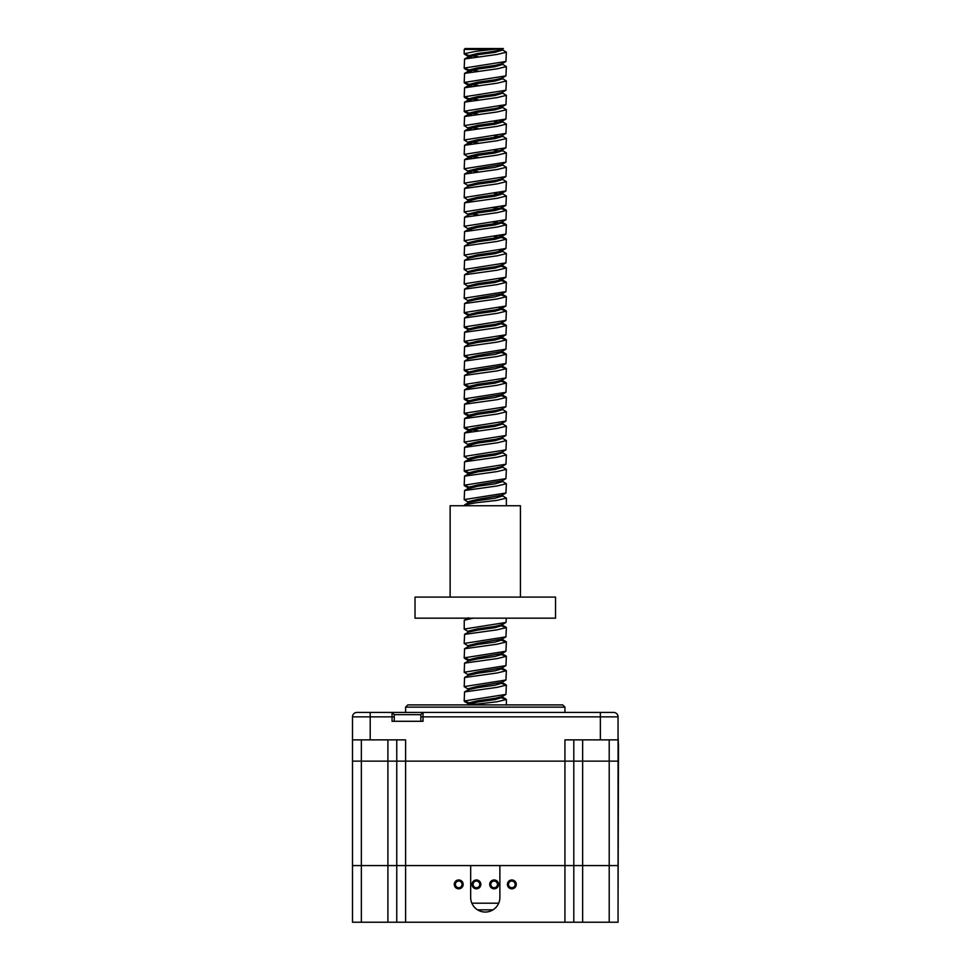 <?xml version="1.0" encoding="UTF-8"?>
<svg xmlns="http://www.w3.org/2000/svg" width="971" height="971" viewBox="0 0 971 971"><rect width="100%" height="100%" fill="white"/><g stroke="black" fill="none" stroke-linecap="round" stroke-linejoin="round"><path stroke-width="1.46" d="M405.611 707.131L407.82 704.91L562.731 704.91L564.94 707.131L405.611 707.131L405.611 712.435M394.262 716.865L352.497 716.865A4.43 4.43 0 0 1 356.927 712.435L423.028 712.435L423.028 721.295L392.053 721.295L392.053 712.435L394.262 714.656L394.262 721.295M420.819 721.295L420.819 714.656L423.028 712.435L613.636 712.435A4.43 4.43 0 0 1 618.054 716.865L618.054 865.574L564.94 865.574L618.054 865.574L618.054 922.232L609.205 922.232L609.205 761.13L618.054 761.13L582.649 761.13L609.205 761.13L609.205 739.878M420.819 714.656L394.262 714.656M356.927 712.435L370.206 712.435L370.206 739.878L405.611 739.878L405.611 761.13L582.649 761.13L582.649 922.232L609.205 922.232M613.636 712.435A4.43 4.43 0 0 1 618.054 716.865L600.357 716.865L600.357 712.435L613.636 712.435A4.43 4.43 0 0 1 618.054 716.865M506.741 704.91L547.001 704.91M573.8 739.878L573.8 761.13L582.649 761.13L582.649 739.878M618.054 736.722L618.503 745.57L618.054 739.878L564.94 739.878L564.94 761.13L573.8 761.13L573.8 922.232L582.649 922.232M352.497 716.865L352.497 761.13L564.94 761.13L564.94 865.574L499.883 865.574L499.883 897.447A14.601 14.601 0 0 1 485.282 912.048A14.601 14.601 0 0 1 470.668 897.447L470.668 865.574L352.497 865.574L564.94 865.574L564.94 922.232L573.8 922.232M396.763 739.878L396.763 761.13L405.611 761.13L405.611 922.232L564.94 922.232M352.497 739.878L370.206 739.878M493.013 909.839L477.55 909.839M361.358 739.878L361.358 761.13L352.497 761.13L352.497 922.232L396.763 922.232L396.763 865.574L396.763 922.232L405.611 922.232M463.155 884.387A4.43 4.43 0 0 0 458.725 879.957A4.43 4.43 0 0 0 454.294 884.387A4.43 4.43 0 0 0 458.725 888.817A4.43 4.43 0 0 0 463.155 884.387M480.851 884.387A4.43 4.43 0 0 0 476.421 879.957A4.43 4.43 0 0 0 472.003 884.387A4.43 4.43 0 0 0 476.421 888.817A4.43 4.43 0 0 0 480.851 884.387M498.56 884.387A4.43 4.43 0 0 0 494.13 879.957A4.43 4.43 0 0 0 489.7 884.387A4.43 4.43 0 0 0 494.13 888.817A4.43 4.43 0 0 0 498.56 884.387M516.256 884.387A4.43 4.43 0 0 0 511.838 879.957A4.43 4.43 0 0 0 507.408 884.387A4.43 4.43 0 0 0 511.838 888.817A4.43 4.43 0 0 0 516.256 884.387M462.038 884.387A3.314 3.314 0 0 0 458.725 881.073A3.314 3.314 0 0 0 455.399 884.387A3.314 3.314 0 0 0 458.725 887.712A3.314 3.314 0 0 0 462.038 884.387M479.747 884.387A3.314 3.314 0 0 0 476.421 881.073A3.314 3.314 0 0 0 473.108 884.387A3.314 3.314 0 0 0 476.421 887.712A3.314 3.314 0 0 0 479.747 884.387M497.455 884.387A3.314 3.314 0 0 0 494.13 881.073A3.314 3.314 0 0 0 490.816 884.387A3.314 3.314 0 0 0 494.13 887.712A3.314 3.314 0 0 0 497.455 884.387M515.152 884.387A3.314 3.314 0 0 0 511.838 881.073A3.314 3.314 0 0 0 508.513 884.387A3.314 3.314 0 0 0 511.838 887.712A3.314 3.314 0 0 0 515.152 884.387M471.857 903.2L498.706 903.2M361.358 922.232L361.358 761.13L396.763 761.13L396.763 865.574M501.922 48.55L465.085 48.55L464.199 49.436L492.54 49.436L501.922 48.55M492.54 49.436L476.154 51.281L464.259 53.684L468.653 55.396M471.372 55.82L478.023 56.634M470.158 704.91L497.176 701.73L506.364 699.496L501.898 697.979M464.199 701.135L464.563 691.91L497.176 687.347L506.364 685.113L505.952 694.386L464.259 700.977L468.653 702.688M464.199 686.752L464.563 677.515L497.176 672.964L506.364 670.718L505.952 680.003L464.259 686.594L468.532 689.422M464.199 672.369L464.563 663.132L497.176 658.581L506.364 656.335L505.952 665.62L464.259 672.211L468.532 675.039M464.199 657.986L464.563 648.749L497.176 644.186L506.364 641.952L505.952 651.238L464.259 657.828L468.653 659.527M464.199 643.603L464.563 634.366L497.176 629.803L506.364 627.569L505.952 636.855L464.259 643.433L468.532 646.273M506.364 618.163L505.952 622.46L464.259 629.05L468.532 631.89M464.199 629.22L464.259 620.214L473.241 618.163M464.199 505.745L464.563 504.908L476.154 502.747L497.176 500.344L506.364 498.111L502.068 495.489M464.199 499.762L464.563 490.525L497.176 485.961L506.364 483.728L505.952 493.001L464.259 499.592L468.532 502.432M464.199 485.379L464.563 476.142L497.176 471.578L506.364 469.345L505.952 478.618L464.259 485.209L468.653 486.92M464.199 470.984L464.563 461.759L497.176 457.195L506.364 454.962L505.952 464.235L464.259 470.826L468.653 472.537M464.199 456.601L464.563 447.376L497.176 442.812L506.364 440.579L505.952 449.852L464.259 456.443L468.532 459.283M464.199 442.218L464.563 432.993L497.176 428.429L506.364 426.196L505.952 435.469L464.259 442.06L468.532 444.9M464.199 427.835L464.563 418.598L497.176 414.047L506.364 411.801L505.952 421.086L464.259 427.677L468.653 429.388M471.372 429.813L478.023 430.614M464.199 413.452L464.563 404.215L497.176 399.664L506.364 397.418L505.952 406.703L464.259 413.294L468.653 415.005M464.199 399.069L464.563 389.832L497.176 385.269L506.364 383.035L505.952 392.32L464.259 398.911L468.653 400.61M464.199 384.686L464.563 375.449L497.176 370.886L506.364 368.652L505.952 377.937L464.259 384.528L468.653 386.227M464.199 370.303L464.563 361.066L497.176 356.503L506.364 354.269L505.952 363.542L464.259 370.133L468.653 371.844M464.199 355.92L464.563 346.683L497.176 342.12L506.364 339.886L505.952 349.159L464.259 355.75L468.653 357.462M464.199 341.525L464.563 332.3L497.176 327.737L506.364 325.503L505.952 334.777L464.259 341.367L468.653 343.079M464.199 327.142L464.563 317.918L497.176 313.354L506.364 311.121L505.952 320.394L464.259 326.984L468.653 328.696M464.199 312.759L464.563 303.535L497.176 298.971L506.364 296.738L505.952 306.011L464.259 312.601L468.653 314.313M506.364 282.355L505.952 291.628L464.259 298.218L468.532 301.046M464.199 298.376L464.563 289.14L497.176 284.588L506.364 282.343L501.898 280.837M464.199 283.993L464.563 274.757L497.176 270.205L506.364 267.96L505.952 277.245L464.259 283.835L468.532 286.663M464.199 269.61L464.563 260.374L497.176 255.822L506.364 253.577L505.952 262.862L464.259 269.453L468.532 272.281M464.199 255.227L464.563 245.991L497.176 241.427L506.364 239.194L505.952 248.479L464.259 255.07L468.532 257.898M464.199 240.844L464.563 231.608L497.176 227.044L506.364 224.811L505.952 234.084L464.259 240.674L468.532 243.515M464.199 226.461L464.563 217.225L497.176 212.661L506.364 210.428L505.952 219.701L464.259 226.292L468.532 229.132M499.228 222.857L492.528 222.043M464.199 212.066L464.563 202.842L497.176 198.278L506.364 196.045L505.952 205.318L464.259 211.909L468.532 214.749M471.372 214.045L478.023 214.858M499.228 208.474L492.528 207.66M464.199 197.683L464.563 188.459L497.176 183.895L506.364 181.662L505.952 190.935L464.259 197.526L468.532 200.366M464.199 183.301L464.563 174.076L497.176 169.512L506.364 167.279L505.952 176.552L464.259 183.143L468.532 185.983M464.199 168.918L464.563 159.681L497.176 155.129L506.364 152.884L505.952 162.169L464.259 168.76L468.532 171.588M471.372 170.896L478.023 171.697M464.199 154.535L464.563 145.298L497.176 140.746L506.364 138.501L505.952 147.786L464.259 154.377L468.532 157.205M471.372 156.513L478.023 157.314M464.199 140.152L464.563 130.915L497.176 126.364L506.364 124.118L505.952 133.403L464.259 139.994L468.532 142.822M471.372 142.13L478.023 142.931M464.199 125.769L464.563 116.532L497.176 111.968L506.364 109.735L505.952 119.02L464.259 125.611L468.532 128.439M471.372 127.747L478.023 128.548M464.199 111.386L464.563 102.149L497.176 97.586L506.364 95.352L505.952 104.625L464.259 111.216L468.653 112.927M471.372 113.364L478.023 114.165M464.199 97.003L464.563 87.766L497.176 83.203L506.364 80.969L505.952 90.242L464.259 96.833L468.653 98.544M471.372 98.981L478.023 99.782M464.199 82.62L464.563 73.383L497.176 68.82L506.364 66.586L505.952 75.859L464.259 82.45L468.653 84.161M471.372 84.586L478.023 85.399M464.199 68.225L464.563 59L497.176 54.437L506.364 52.203L505.952 61.476L464.259 68.067L468.653 69.778M471.372 70.203L478.023 71.017M506.364 685.113L501.898 683.596M506.364 670.718L501.898 669.213M506.364 656.335L501.898 654.83M506.364 641.952L501.898 640.447M506.364 627.569L501.898 626.064M506.364 483.728L502.068 481.106M506.364 469.345L502.068 466.723M506.364 454.962L502.068 452.34M506.364 440.579L502.068 437.957M506.364 426.196L502.068 423.574M506.364 411.801L502.068 409.179M506.364 397.418L501.898 395.913M506.364 383.035L501.898 381.53M506.364 368.652L501.898 367.147M506.364 354.269L501.898 352.752M506.364 339.886L501.898 338.369M506.364 325.503L501.898 323.986M506.364 311.121L501.898 309.603M506.364 296.738L501.898 295.22M506.364 267.96L501.898 266.455M506.364 253.577L502.068 250.955M506.364 239.194L501.898 237.689M499.228 237.252L494.397 236.633M506.364 224.811L501.898 223.294M506.364 210.428L501.898 208.911M506.364 196.045L502.068 193.423M499.228 194.091L494.397 193.484M506.364 181.662L502.068 179.04M506.364 167.279L502.068 164.657M506.364 152.884L502.068 150.262M499.228 150.942L494.397 150.335M506.364 138.501L502.068 135.879M499.228 136.559L494.397 135.952M506.364 124.118L502.068 121.496M499.228 122.176L494.397 121.557M506.364 109.735L502.068 107.113M506.364 95.352L502.068 92.731M506.364 80.969L502.068 78.348M506.364 66.586L502.068 63.965M506.364 52.203L502.068 49.582M468.665 57.884L468.083 55.808L477.817 53.417C492.77 51.791 500.975 50.164 502.42 48.55M468.034 57.265L477.817 54.704L495.016 52.313L502.517 50.067L502.517 49.048M468.665 72.267L468.083 70.191L477.817 67.8L495.016 65.397L502.019 63.71L505.952 61.476M468.034 71.648L477.817 69.087L495.016 66.696L502.517 64.45L502.517 63.431M468.665 86.65L468.083 84.586L477.817 82.183L495.016 79.792L502.019 78.093L505.952 75.859M468.034 86.031L477.817 83.47L495.016 81.079L502.517 78.845L502.517 77.814M468.665 101.033L468.083 98.969L477.817 96.566L495.016 94.175L502.019 92.476L505.952 90.242M468.034 100.414L477.817 97.853L495.016 95.461L502.517 93.228L502.517 92.196M468.665 115.415L468.083 113.352L477.817 110.949L495.016 108.558L502.019 106.859L505.952 104.625M502.517 106.325L501.91 105.742M468.034 114.796L477.817 112.248L495.016 109.844L502.517 107.611L502.517 106.579M501.801 106.98L499.179 106.167M468.665 129.798L468.083 127.735L477.817 125.332L495.016 122.941L502.517 120.707M468.034 129.179L477.817 126.631L495.016 124.227L502.517 121.994L502.517 120.962M468.665 144.181L468.083 142.118L477.817 139.715L495.016 137.324L502.019 135.637L505.952 133.403M468.034 143.574L477.817 141.013L495.016 138.61L502.517 136.377L502.517 135.345M468.665 158.564L468.083 156.501L477.817 154.11L495.016 151.707L502.019 150.019L501.91 148.891M468.034 157.957L477.817 155.396L495.016 152.993L502.517 150.76L502.517 149.473M468.034 172.098L468.083 170.884L477.817 168.493L502.019 164.402L505.952 162.169M464.563 174.076L468.483 171.843L477.817 169.779L495.016 167.376L502.517 165.143L502.517 163.856M468.034 186.481L468.083 185.267L477.817 182.876L495.016 180.472L502.019 178.785L501.91 177.657M464.563 188.459L468.483 186.226L477.817 184.162L495.016 181.771L502.517 179.526L502.517 178.239M468.034 200.876L468.083 199.65L477.817 197.259L495.016 194.855L502.019 193.168L501.91 192.04M468.034 201.106L477.817 198.545L495.016 196.154L502.517 193.909L502.517 192.622M501.801 193.29L499.179 192.476M468.034 215.259L468.083 214.045L477.817 211.642L495.016 209.251L502.019 207.551L501.91 206.422M464.563 217.225L468.483 214.992L477.817 212.928L495.016 210.537L502.517 208.304L502.517 207.005M502.517 221.388L502.517 222.687L495.016 224.92L477.817 227.311L468.034 229.872L468.083 228.428L477.817 226.025L495.016 223.633L502.019 221.934L501.91 220.818M468.034 244.024L468.083 242.811L477.817 240.407L495.016 238.016L502.019 236.317L501.91 235.2M464.563 245.991L468.483 243.77L477.817 241.706L495.016 239.303L502.517 237.07L502.517 235.783M501.801 236.439L499.179 235.625M468.034 258.407L468.083 257.194L477.817 254.79L495.016 252.399L502.019 250.712L501.91 249.583M464.563 260.374L468.483 258.152L477.817 256.089L495.016 253.686L502.517 251.453L502.517 250.166M501.801 250.821L499.179 250.008M468.034 272.79L468.083 271.577L477.817 269.173L495.016 266.782L502.019 265.095L501.91 263.966M464.563 274.757L468.483 272.535L477.817 270.472L495.016 268.069L502.517 265.836L502.517 264.549M468.034 287.173L468.083 285.959L477.817 283.568L495.016 281.165L502.019 279.478L501.91 278.349M464.563 289.14L468.483 286.918L477.817 284.855L495.016 282.452L502.517 280.218L502.517 278.932M501.801 279.587L499.179 278.774M468.034 301.556L468.083 300.342L477.817 297.951L502.019 293.861L505.952 291.628M464.563 303.535L468.483 301.301L477.817 299.238L495.016 296.835L502.517 294.601L501.91 292.732M468.034 315.939L468.083 314.725L477.817 312.334L495.016 309.931L502.019 308.244L501.91 307.115M464.563 317.918L468.483 315.684L477.817 313.621L495.016 311.23L502.517 308.984L502.517 307.698M501.801 308.365L499.179 307.552M468.034 330.334L468.083 329.108L477.817 326.717L495.016 324.314L502.019 322.627L501.91 321.498M464.563 332.3L468.483 330.067L477.817 328.004L495.016 325.613L502.517 323.367L502.517 322.348M468.034 344.717L468.083 343.503L477.817 341.1L495.016 338.709L502.517 336.464M464.563 346.683L468.483 344.45L477.817 342.387L495.016 339.996L502.517 337.762L502.517 336.731M468.034 359.1L468.083 357.886L477.817 355.483L502.019 351.393L505.952 349.159M464.563 361.066L468.483 358.845L477.817 356.77L495.016 354.379L502.517 352.145L502.517 351.114M468.034 373.483L468.083 372.269L477.817 369.866L502.019 365.776L505.952 363.542M464.563 375.449L468.483 373.228L477.817 371.165L495.016 368.762L502.517 366.528L502.517 365.497M468.665 388.716L468.083 386.652L477.817 384.249L495.016 381.858L502.019 380.171L505.952 377.937M468.034 388.097L477.817 385.548L495.016 383.144L502.517 380.911L502.517 379.879M468.034 402.249L468.083 401.035L477.817 398.632L502.019 394.554L505.952 392.32M464.563 404.215L468.483 401.994L477.817 399.931L495.016 397.527L502.517 395.294L502.517 394.262M468.665 417.481L468.083 415.418L477.817 413.027L495.016 410.624L502.019 408.937L505.952 406.703M468.034 416.875L477.817 414.314L495.016 411.91L502.517 409.677L502.517 408.645M468.665 431.877L468.083 429.801L477.817 427.41L495.016 425.007L502.019 423.32L505.952 421.086M468.034 431.258L477.817 428.697L495.016 426.293L502.517 424.06L502.517 423.04M468.665 446.259L468.083 444.184L477.817 441.793L495.016 439.39L502.019 437.703L505.952 435.469M468.034 445.64L477.817 443.079L495.016 440.688L502.517 438.443L502.517 437.423M468.665 460.642L468.083 458.567L477.817 456.176L495.016 453.773L502.019 452.085L505.952 449.852M468.034 460.023L477.817 457.462L495.016 455.071L502.517 452.826L502.517 451.806M468.665 475.025L468.083 472.962L477.817 470.559L495.016 468.168L502.019 466.468L505.952 464.235M468.034 474.406L477.817 471.845L495.016 469.454L502.517 467.221L502.517 466.189M468.034 488.559L468.083 487.345L477.817 484.942L502.019 480.851L505.952 478.618M468.034 488.789L477.817 486.228L495.016 483.837L502.517 481.604L502.517 480.572M468.034 502.942L468.083 501.728L477.817 499.325L502.019 495.234L505.952 493.001M464.563 504.908L468.483 502.687L477.817 500.623L495.016 498.22L502.517 495.987L502.517 494.955M468.034 632.4L468.083 631.186L477.817 628.783L495.016 626.392L502.019 624.693L501.91 623.576M464.563 634.366L468.483 632.145L477.817 630.07L495.016 627.679L502.517 625.445L502.517 624.159M468.034 646.783L468.083 645.569L477.817 643.166L502.019 639.088L505.952 636.855M464.563 648.749L468.483 646.528L477.817 644.465L495.016 642.062L502.517 639.828L502.517 638.542M468.034 661.166L468.083 659.952L477.817 657.549L502.019 653.471L505.952 651.238M502.517 652.925L501.91 652.342M464.563 663.132L468.483 660.911L477.817 658.848L495.016 656.445L502.517 654.211L502.517 653.18M468.034 675.549L468.083 674.335L477.817 671.944L502.019 667.854L505.952 665.62M464.563 677.515L468.483 675.294L477.817 673.231L495.016 670.827L502.517 668.594L502.517 667.563M468.034 689.932L468.083 688.718L477.817 686.327L502.019 682.237L505.952 680.003M468.665 690.794L468.483 689.677L477.817 687.614L495.016 685.21L502.517 682.977L502.517 681.945M468.265 704.91L468.083 703.101L477.817 700.71L495.016 698.307L502.019 696.62L505.952 694.386M468.034 704.558L477.817 701.997L495.016 699.606L502.517 697.36L502.517 696.341M471.336 57.447L468.75 56.634M471.336 71.83L468.75 71.017M471.336 86.213L468.75 85.399M471.336 100.596L468.75 99.782M471.336 114.979L468.75 114.177M471.336 129.361L468.75 128.56M471.336 143.744L468.75 142.943M471.336 158.127L468.75 157.326M471.336 172.522L468.75 171.709M471.336 201.288L468.75 200.475M471.336 230.054L468.75 229.241M468.665 403.099L468.034 402.492M471.336 431.44L468.75 430.626M471.336 445.823L468.75 445.009M471.336 460.205L468.75 459.392M471.336 704.74L468.75 703.926M493.098 48.55L498.827 48.55M548.384 597.104L555.546 597.104L555.546 618.163L415.018 618.163L415.018 597.104L548.384 597.104M450.131 597.104L450.131 505.745L520.42 505.745L520.42 597.104M618.503 745.57L618.054 904.911M570.499 922.232L393.461 922.232M420.819 716.865L600.357 716.865L600.357 739.878M387.902 739.878L387.902 922.232M564.94 707.131L564.94 712.435M464.199 53.842L464.199 49.436M506.364 704.91L506.364 699.496M506.364 505.745L506.364 498.111M468.483 56.767L464.563 59M468.483 71.15L464.563 73.383M468.483 85.533L464.563 87.766M468.483 99.928L464.563 102.149M468.483 114.311L464.563 116.532M468.483 128.694L464.563 130.915M468.483 143.077L464.563 145.298M468.483 157.46L464.563 159.681M468.483 200.609L464.563 202.842M502.068 207.806L506 210.027M502.068 222.189L506 224.41M468.483 229.387L464.563 231.608M502.068 236.572L506 238.805M502.068 265.338L506 267.571M502.068 279.721L506 281.954M502.068 294.116L506 296.337M502.068 308.499L506 310.72M502.068 322.882L506 325.103M502.068 337.265L506 339.486M502.068 351.648L506 353.869M502.068 366.031L506 368.264M502.068 380.414L506 382.647M468.483 387.611L464.563 389.832M502.068 394.796L506 397.03M468.483 416.377L464.563 418.598M468.483 430.76L464.563 432.993M468.483 445.143L464.563 447.376M468.483 459.526L464.563 461.759M468.483 473.909L464.563 476.142M468.483 488.304L464.563 490.525M468.483 617.762L464.563 619.984M502.068 624.948L506 627.181M502.068 639.331L506 641.564M502.068 653.714L506 655.947M502.068 668.097L506 670.33M502.068 682.492L506 684.713M468.483 689.677L464.563 691.91M502.068 696.875L506 699.096M468.483 704.06L466.99 704.91M464.599 54.291L468.532 56.524M464.599 68.674L468.532 70.907M464.599 83.057L468.532 85.29M464.599 97.44L468.532 99.673M464.599 111.823L468.532 114.056M505.952 119.02L502.019 121.254M505.952 147.786L502.019 150.019M505.952 176.552L502.019 178.785M505.952 190.935L502.019 193.168M505.952 205.318L502.019 207.551M505.952 219.701L502.019 221.934M505.952 234.084L502.019 236.317M505.952 248.479L502.019 250.712M505.952 262.862L502.019 265.095M505.952 277.245L502.019 279.478M505.952 306.011L502.019 308.244M464.599 313.208L468.532 315.441M505.952 320.394L502.019 322.627M464.599 327.591L468.532 329.824M505.952 334.777L502.019 337.01M464.599 341.974L468.532 344.207M464.599 356.357L468.532 358.59M464.599 370.74L468.532 372.973M464.599 385.123L468.532 387.356M464.599 399.506L468.532 401.739M464.599 413.889L468.532 416.122M464.599 428.272L468.532 430.505M464.599 471.433L468.532 473.666M464.599 485.816L468.532 488.049M505.952 622.46L502.019 624.693M464.599 658.423L468.532 660.656M464.599 701.584L468.532 703.817M502.019 49.327L503.391 48.55"/></g></svg>
